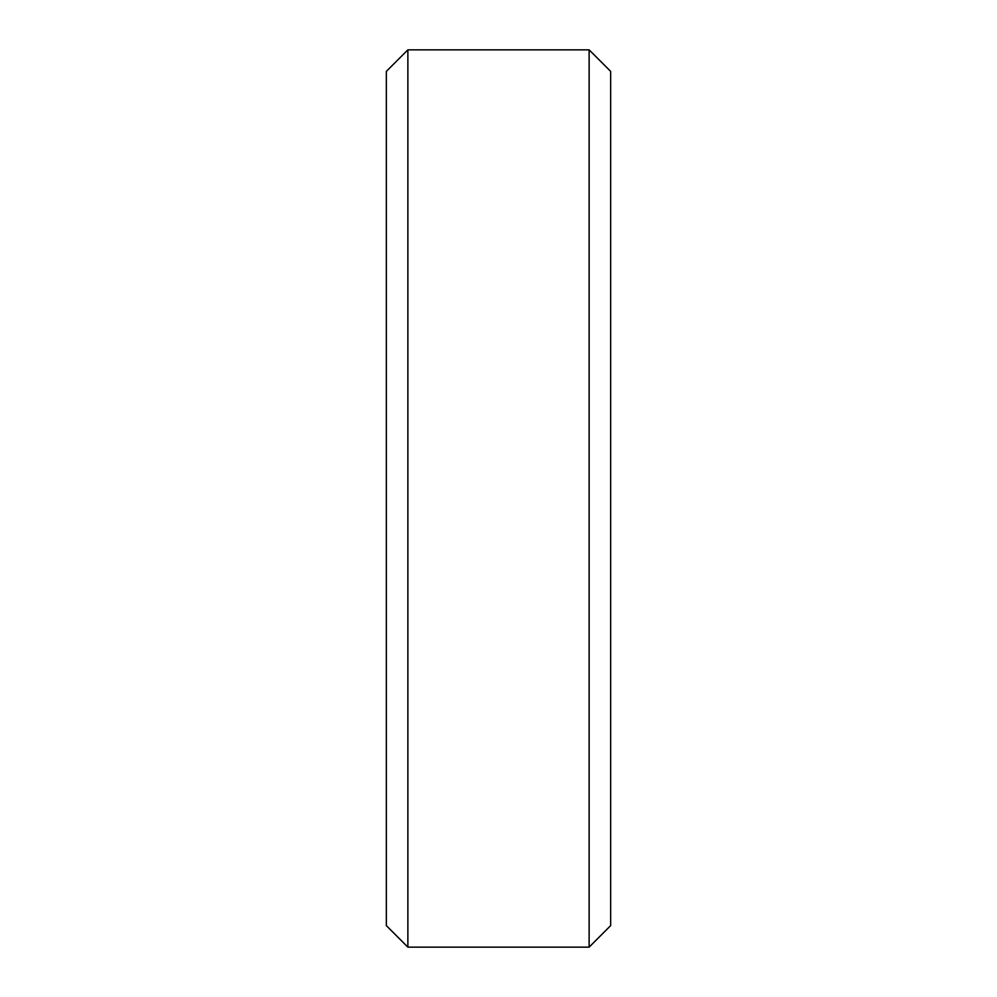 <?xml version="1.0" encoding="UTF-8"?>
<svg xmlns="http://www.w3.org/2000/svg" width="997" height="997" viewBox="0 0 997 997"><rect width="100%" height="100%" fill="white"/><g stroke="black" fill="none" stroke-linecap="round" stroke-linejoin="round"><path stroke-width="1.5" d="M386.338 71.385L407.873 49.85L386.338 71.385L386.338 925.615L407.873 947.15L386.338 925.615M407.873 49.85L589.127 49.85L407.873 49.85L407.873 947.15L589.127 947.15L610.663 925.615L589.127 947.15L407.873 947.15M589.127 49.85L610.663 71.385L589.127 49.85L589.127 947.15M610.663 71.385L610.663 925.615"/></g></svg>
